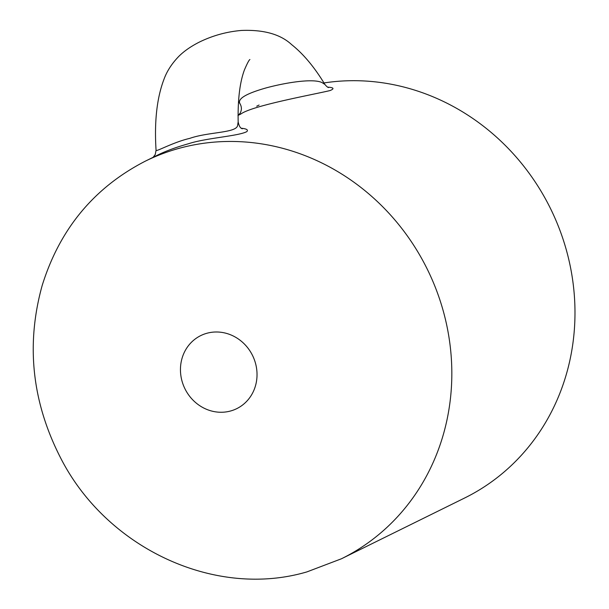<?xml version="1.0" encoding="UTF-8"?>
<svg xmlns="http://www.w3.org/2000/svg" width="609" height="609" viewBox="0 0 609 609"><rect width="100%" height="100%" fill="white"/><g stroke="black" fill="none" stroke-linecap="round" stroke-linejoin="round"><path stroke-width="0.91" d="M153.118 157.312L155.234 154.557L156.064 150.263C155.325 152.364 173.123 142.194 189.749 138.38C208.141 131.887 235.927 133.067 237.579 125.66L238.165 121.823C237.723 99.625 239.817 82.299 244.445 69.86C247.216 63.412 249.035 59.964 249.911 59.53M156.064 150.263C154.244 121.495 156.901 97.798 164.027 79.155C166.935 71.192 171.807 63.648 178.65 56.538C183.895 51.255 190.754 46.459 199.234 42.15C212.564 35.611 226.632 31.706 241.438 30.45C263.788 29.559 280.536 34.287 291.665 44.64C303.419 53.98 314.495 67.241 324.886 84.43L323.257 83.387C316.604 77.975 288.993 81.812 266.613 87.772C246.607 93.398 237.655 98.582 239.771 103.324L238.515 101.482M323.973 82.946A221.676 205.096 -116.3 0 1 562.503 237.548A221.676 205.096 -116.3 0 1 464.614 498.017L341.451 558.773A221.676 205.096 -116.3 0 0 427.305 269.231A221.676 205.096 -116.3 0 0 145.3 161.172L157.038 155.379C165.473 151.161 175.917 147.294 188.387 143.777C206.055 137.908 238.149 136.218 246.805 131.635C248.48 129.907 246.653 128.773 241.309 128.24M327.718 87.148C333.801 87.544 334.592 88.678 330.093 90.551C312.752 94.722 252.027 105.593 240.715 114.104L238.073 115.398M256.716 106.202L259.091 105.045M230.552 410.999A40.719 37.674 -116.3 0 0 244.376 344.024A40.719 37.674 -116.3 0 0 181.292 361.358A40.719 37.674 -116.3 0 0 230.552 410.999M242.291 128.803C242.633 128.514 239.657 129.367 238.165 121.838M237.967 115.565L240.091 113.297C241.918 109.947 241.811 106.628 239.771 103.324M328.639 87.536C327.825 87.521 326.576 86.486 324.886 84.43M341.451 558.773L306.944 571.889C214.855 599.02 106.446 548.123 60.588 457.877C31.919 401.894 25.791 344.405 42.204 285.4C59.827 228.885 94.189 187.473 145.3 161.172"/></g></svg>
